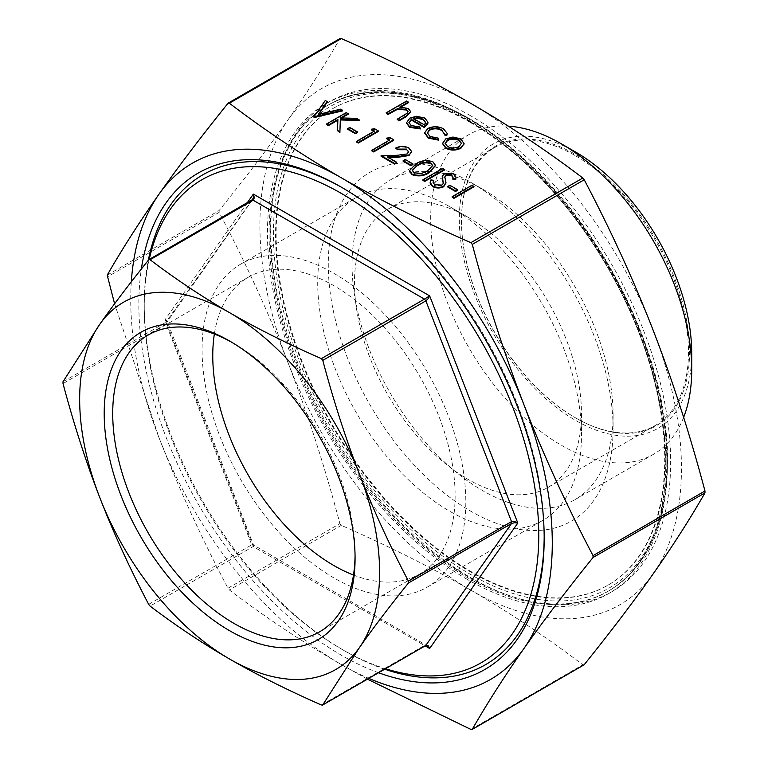 <?xml version="1.0" encoding="UTF-8"?>
<svg xmlns="http://www.w3.org/2000/svg" width="768" height="768" viewBox="0 0 768 768"><rect width="100%" height="100%" fill="white"/><g stroke="black" fill="none" stroke-linecap="round" stroke-linejoin="round"><path stroke-width="0.58" stroke-dasharray="3.84 2.88" d="M482.563 189.139A184.579 106.57 60 0 1 482.573 189.139A184.579 106.57 60 0 1 613.085 415.2A184.579 106.57 60 0 1 574.858 499.699A184.579 106.57 60 0 1 482.563 490.56A184.579 106.57 60 0 1 361.987 327.907A184.579 106.57 60 0 1 390.278 180A184.579 106.57 60 0 1 482.563 189.139L470.678 182.275A201.398 116.275 -120 0 0 328.272 264.49A201.398 116.275 -120 0 0 470.678 511.152A201.398 116.275 -120 0 0 613.085 428.928A201.398 116.275 -120 0 0 470.678 182.275L482.573 189.139M508.291 126.134A184.579 106.57 -120 0 0 468.912 134.592A184.579 106.57 -120 0 0 440.621 282.509A184.579 106.57 -120 0 0 561.206 445.162A184.579 106.57 -120 0 0 653.491 454.301A184.579 106.57 -120 0 0 683.626 417.389M467.971 217.219A160.502 92.669 60 0 1 467.981 217.219A160.502 92.669 60 0 1 581.472 413.798A160.502 92.669 60 0 1 548.227 487.277A160.502 92.669 60 0 1 467.971 479.328A160.502 92.669 60 0 1 363.12 337.891A160.502 92.669 60 0 1 387.725 209.27A160.502 92.669 60 0 1 467.971 217.219L449.587 206.602A186.499 107.674 60 0 1 449.597 206.611A186.499 107.674 60 0 1 581.472 435.024A186.499 107.674 60 0 1 542.842 520.406A186.499 107.674 60 0 1 449.587 511.171A186.499 107.674 60 0 1 327.754 346.819A186.499 107.674 60 0 1 356.342 197.366A186.499 107.674 60 0 1 449.587 206.602M333.946 577.939A186.499 107.674 60 0 1 212.102 413.587A186.499 107.674 60 0 1 240.691 264.134A186.499 107.674 60 0 1 333.946 273.379A186.499 107.674 60 0 1 455.779 437.722A186.499 107.674 60 0 1 427.19 587.174A186.499 107.674 60 0 1 333.946 577.939M470.141 122.362A275.155 158.861 60 0 1 649.891 364.829A275.155 158.861 60 0 1 607.709 585.312A275.155 158.861 60 0 1 470.141 571.69A275.155 158.861 60 0 1 290.381 329.222A275.155 158.861 60 0 1 332.563 108.739A275.155 158.861 60 0 1 470.141 122.362M470.678 122.054A275.155 158.861 60 0 1 650.429 364.522A275.155 158.861 60 0 1 608.256 585.005A275.155 158.861 60 0 1 470.678 571.373A275.155 158.861 60 0 1 290.928 328.906A275.155 158.861 60 0 1 333.101 108.422A275.155 158.861 60 0 1 470.678 122.054M470.678 115.814A282.797 163.277 -120 0 0 329.28 101.808A282.797 163.277 -120 0 0 285.936 328.416A282.797 163.277 -120 0 0 470.678 577.613A282.797 163.277 -120 0 0 612.077 591.619A282.797 163.277 -120 0 0 655.421 365.011A282.797 163.277 -120 0 0 470.678 115.814M467.434 579.485A282.797 163.277 60 0 1 282.691 330.288A282.797 163.277 60 0 1 326.035 103.68A282.797 163.277 60 0 1 467.434 117.686A282.797 163.277 60 0 1 652.176 366.883A282.797 163.277 60 0 1 608.832 593.491A282.797 163.277 60 0 1 467.434 579.485M342.864 188.054A282.797 163.277 60 0 1 344.208 188.822L341.52 187.267L344.218 188.822A282.797 163.277 60 0 1 344.218 188.822A282.797 163.277 60 0 1 544.176 535.181A282.797 163.277 60 0 1 544.176 536.726M378.557 672.758A286.618 165.475 60 0 1 341.51 655.306A286.618 165.475 60 0 1 141.35 269.03M384.682 669.216A282.797 163.277 60 0 1 344.208 650.63L344.208 650.63A282.797 163.277 60 0 1 144.25 304.282A282.797 163.277 60 0 1 148.31 260.314M149.213 259.45A278.976 161.069 -120 0 0 144.25 307.402A278.976 161.069 -120 0 0 341.51 649.066A278.976 161.069 -120 0 0 385.517 668.736M341.51 649.066L344.208 650.63L341.51 649.066M691.718 353.261A164.323 94.877 60 0 1 575.52 420.355A164.323 94.877 60 0 1 459.331 219.091A164.323 94.877 60 0 1 575.52 152.006M231.782 342.298A171.379 98.947 60 0 1 233.894 343.488L229.642 341.03L233.894 343.488A171.379 98.947 60 0 1 355.075 553.382A171.379 98.947 60 0 1 355.056 555.811M353.491 575.04A171.379 98.947 -120 0 0 419.635 574.07A171.379 98.947 -120 0 0 445.901 436.742A171.379 98.947 -120 0 0 333.946 285.725A171.379 98.947 -120 0 0 248.256 277.238A171.379 98.947 -120 0 0 214.349 334.042M574.982 155.443A160.502 92.669 -120 0 0 494.736 147.494A160.502 92.669 -120 0 0 461.491 220.963A160.502 92.669 -120 0 0 574.982 417.542L575.52 417.859A161.27 93.11 60 0 1 461.491 220.339A161.27 93.11 60 0 1 575.52 154.502A161.27 93.11 60 0 1 689.558 352.013A161.27 93.11 60 0 1 575.52 417.859L574.982 417.542A160.502 92.669 -120 0 0 655.238 425.491A160.502 92.669 -120 0 0 679.843 296.88A160.502 92.669 -120 0 0 574.982 155.443M253.344 544.723L253.363 546.691L254.333 545.962L253.152 546.576L251.75 544.829L253.488 544.973L166.963 320.765L165.216 319.507L166.963 322.09L166.099 324.067L165.878 323.011L166.963 320.765L251.75 200.342L148.675 259.853M425.27 645.696L427.104 645.706L253.488 544.982M252.614 199.526L166.963 322.09M227.962 103.344L339.907 38.707C324.758 65.069 307.507 92.045 288.144 119.635A298.08 172.099 60 0 1 470.678 103.325A298.08 172.099 60 0 1 653.213 330.403A298.08 172.099 60 0 1 653.213 573.792A298.08 172.099 60 0 1 470.678 590.093A298.08 172.099 60 0 1 288.144 363.014A298.08 172.099 60 0 1 288.144 119.635C268.685 147.274 245.683 177.562 219.149 210.499L219.149 212.371C245.683 262.8 268.685 313.018 288.144 363.014C307.507 413.069 324.758 466.598 339.907 523.603L341.309 525.35C388.685 546.125 431.808 567.706 470.678 590.093C509.453 612.538 546.835 637.43 582.816 664.79L583.574 665.04M367.44 679.171L341.51 664.675C302.736 642.23 265.354 617.338 229.363 589.978L227.962 588.23C201.427 537.811 178.426 487.594 158.976 437.597L114.595 303.792M467.434 119.558A280.502 161.952 60 0 1 650.678 366.739A280.502 161.952 60 0 1 607.68 591.504A280.502 161.952 60 0 1 467.434 577.613A280.502 161.952 60 0 1 284.189 330.432A280.502 161.952 60 0 1 327.187 105.658A280.502 161.952 60 0 1 467.434 119.558M452.189 197.28L472.205 185.722L474 186.758M447.821 187.056L449.875 185.875L457.574 190.32M430.147 182.784L430.896 180.528L433.603 180.922M433.094 182.602L434.659 185.386L441.974 185.693L443.318 182.899M442.224 176.909L444.173 174.346L453.782 174.499L455.99 177.446M452.87 179.299L453.043 177.581M444.806 177.082L445.949 182.794M422.928 180.394L442.944 168.835L444.739 169.872M409.478 170.918L415.728 164.688C420.826 161.059 426.566 160.32 432.96 162.47L435.437 165.648M403.162 161.27L405.216 160.09L412.915 164.534M395.722 148.675C400.118 146.525 404.515 146.496 408.922 148.598L411.514 151.69M388.483 157.507L387.427 157.526L396.749 162.902M381.091 156.24L397.142 155.933L407.059 154.579L408.643 151.987M386.736 138.749L389.962 138.24L393.667 140.381M371.856 150.902L389.818 140.525L389.28 140.218M371.338 129.859L374.563 129.35L378.269 131.491M356.448 142.013L374.419 131.635L373.882 131.328M347.722 129.264L349.776 128.083L357.475 132.528M326.419 124.675L346.445 113.117L348.24 114.154M341.654 117.955L340.618 118.55L356.582 118.973L359.146 120.451M337.507 131.069L337.882 119.51M313.843 117.418L325.402 100.963L327.322 102.077M318.739 114.288L318.221 115.037L340.666 109.786L342.595 110.89M442.598 143.654L445.747 139.507L452.938 137.664L460.934 139.488L464.083 144.086M424.714 133.046L427.699 129.178C433.085 126.701 438.374 126.797 443.578 129.466L447.13 133.68M444.413 134.986L444.49 133.882M427.315 133.123L430.109 137.107L437.99 138.691L438.509 140.131M408.979 122.822L411.216 126.192L419.674 127.526L420.432 128.928M406.522 123.053L409.814 118.762L416.381 116.918L424.829 118.637L427.93 122.496M386.112 113.482L406.646 101.626L408.442 102.662M400.963 106.973L399.773 107.664L408.355 109.133L410.64 111.907M397.152 119.846L407.146 113.837L408.01 111.859M131.318 281.798A298.08 172.099 -120 0 0 158.976 437.597A298.08 172.099 -120 0 0 341.51 664.675A298.08 172.099 -120 0 0 368.803 678.384M406.646 101.002L406.646 101.626M407.146 113.213L407.146 113.837M408.355 108.509L408.355 109.133M399.773 107.04L399.773 107.664M411.216 125.568L411.216 126.192M419.674 126.902L419.674 127.526M424.829 118.013L424.829 118.637M416.381 116.294L416.381 116.918M409.814 118.138L409.814 118.762M413.251 118.445L413.251 119.069L424.349 125.482L425.626 122.774M424.349 124.858L424.349 125.482M413.962 118.858L413.251 119.069M443.578 128.842L443.578 129.466M427.699 128.554L427.699 129.178M437.99 138.067L437.99 138.691M430.109 136.483L430.109 137.107M452.938 137.04L452.938 137.664M460.934 138.864L460.934 139.488M445.747 138.883L445.747 139.507M459.082 146.592L461.482 143.539M445.133 143.558L447.581 147.187C451.402 149.05 455.232 149.059 459.082 147.216M447.581 146.563L447.581 147.187M325.402 100.339L325.402 100.963M340.666 109.162L340.666 109.786M318.221 114.413L318.221 115.037M346.445 112.493L346.445 113.117M356.582 118.349L356.582 118.973M340.618 117.926L340.618 118.55M349.776 127.459L349.776 128.083M374.563 128.726L374.563 129.35M374.419 131.011L374.419 131.635M389.962 137.616L389.962 138.24M389.818 139.901L389.818 140.525M407.059 153.955L407.059 154.579M397.142 155.309L397.142 155.933M387.427 156.902L387.427 157.526M408.922 147.974L408.922 148.598M405.216 159.466L405.216 160.09M415.728 164.064L415.728 164.688M432.96 161.846L432.96 162.47M412.32 170.63L414.019 173.472L421.757 173.971L427.546 171.494L432.653 165.84M414.019 172.848L414.019 173.472M421.757 173.347L421.757 173.971M427.546 170.87L427.546 171.494M442.944 168.211L442.944 168.835M430.896 179.904L430.896 180.528M445.488 179.664L445.488 180.288M444.787 176.966L444.787 177.59M453.782 173.875L453.782 174.499M444.173 173.722L444.173 174.346M442.243 176.122L442.243 176.746M443.222 183.523L443.222 184.147M441.974 185.069L441.974 185.693M434.659 184.762L434.659 185.386M449.875 185.251L449.875 185.875M472.205 185.098L472.205 185.722M247.181 202.896L165.216 319.507L253.363 546.691L425.126 645.859M321.379 704.986L424.464 645.475L253.152 546.576L150.077 606.086M148.675 604.339L251.75 544.829L166.099 324.067L63.024 383.587M63.024 381.715L166.099 322.195M227.962 588.23L339.907 523.603M219.149 212.371L107.203 277.008M666.864 462.47A280.502 161.952 60 0 1 608.765 590.88A280.502 161.952 60 0 1 468.518 576.989A280.502 161.952 60 0 1 270.173 233.443A280.502 161.952 60 0 1 328.262 105.034A280.502 161.952 60 0 1 468.518 118.934A280.502 161.952 60 0 1 666.864 462.47M666.864 460.598A278.208 160.627 -120 0 0 470.141 119.866A278.208 160.627 -120 0 0 273.418 233.443A278.208 160.627 -120 0 0 470.141 574.186A278.208 160.627 -120 0 0 666.864 460.598M107.203 275.136L219.149 210.499M341.309 525.35L229.363 589.978M470.88 729.418L582.816 664.79M404.026 115.248L404.026 115.882M574.858 499.699L653.491 454.301M467.981 217.219L449.597 206.611M581.472 413.798L581.472 435.024M240.691 264.134L356.342 197.366M607.709 585.312L608.256 585.005M326.035 103.68L329.28 101.808M544.176 535.181L544.176 538.301M248.256 277.238L148.205 335.002M355.075 553.382L355.075 558.298M387.725 209.27L494.736 147.494M461.491 220.963L461.491 220.339M607.68 591.504L608.765 590.88C647.222 567.226 666.806 524.112 667.536 461.539C668.822 363.994 608.813 236.016 527.146 161.837C458.774 97.594 379.354 74.486 328.262 105.034L327.187 105.658M548.227 487.277L655.238 425.491M419.635 574.07L319.584 631.834M613.085 415.2L613.085 428.928M144.25 307.402L144.25 304.282M608.832 593.491L612.077 591.619M332.563 108.739L333.101 108.422M427.19 587.174L542.842 520.406M390.278 180L468.912 134.592M408.038 112.176L408.038 111.552M408.96 123.13L408.96 122.506M425.654 123.082L425.654 122.458M427.296 133.44L427.296 132.816M444.509 134.198L444.509 133.574M461.491 143.856L461.491 143.232M445.114 143.875L445.114 143.251M408.662 152.304L408.662 151.68M412.291 170.938L412.291 170.314M432.672 166.118L432.672 165.494M444.787 177.408L444.787 176.784M453.053 177.802L453.053 177.178M443.328 183.235L443.328 182.611M433.075 182.918L433.075 182.294"/><path stroke-width="1.15" d="M683.626 417.389A184.579 106.57 -120 0 0 691.718 369.802A184.579 106.57 -120 0 0 561.206 143.741L561.206 143.741A184.579 106.57 -120 0 0 508.291 126.134M141.35 269.03A286.618 165.475 60 0 1 341.51 187.267L341.51 187.267A286.618 165.475 60 0 1 544.176 538.301A286.618 165.475 60 0 1 378.557 672.758M544.176 536.726A282.797 163.277 60 0 1 384.682 669.216M385.517 668.736A278.976 161.069 -120 0 0 537.523 508.886A278.976 161.069 -120 0 0 341.51 193.507A278.976 161.069 -120 0 0 149.213 259.45M575.52 152.006L561.206 143.741L575.53 152.006A164.323 94.877 60 0 1 575.53 152.006A164.323 94.877 60 0 1 691.718 353.261L691.718 369.802M355.056 555.811A171.379 98.947 60 0 1 319.584 631.834A171.379 98.947 60 0 1 233.894 623.347A171.379 98.947 60 0 1 121.939 472.33A171.379 98.947 60 0 1 148.205 335.002A171.379 98.947 60 0 1 231.782 342.298M214.349 334.042A171.379 98.947 -120 0 0 333.946 565.584A171.379 98.947 -120 0 0 353.491 575.04M229.642 341.03L229.632 341.03A177.398 102.422 -120 0 0 229.632 341.03A177.398 102.422 -120 0 0 104.198 413.453A177.398 102.422 -120 0 0 229.632 630.72A177.398 102.422 -120 0 0 355.075 558.298A177.398 102.422 -120 0 0 229.642 341.03M322.57 705.072L425.606 645.59L427.104 645.706L429.658 648.48L517.805 523.075L514.474 521.405L511.517 521.626L511.517 523.498L514.474 522.73L517.805 523.075L429.658 295.882L424.464 299.117L425.866 300.864L428.093 298.762L429.658 295.882L253.363 194.102L253.344 197.866L252.163 200.035M149.328 259.478L150.077 259.728C176.064 279.427 202.579 297.082 229.632 312.701C256.685 328.32 287.27 343.632 321.379 358.637L322.781 360.384C333.744 401.453 345.994 439.411 359.52 474.278C373.037 509.136 389.347 544.762 408.432 581.136L408.432 583.008C389.347 606.73 373.037 628.214 359.52 647.453L322.781 704.861L321.379 704.986C287.27 689.981 256.685 674.669 229.632 659.05C202.579 643.44 176.064 625.786 150.077 606.086L148.675 604.339C129.581 567.965 113.28 532.339 99.754 497.482C86.227 462.614 73.978 424.656 63.024 383.587L63.024 381.715L99.754 324.298A212.093 122.458 -120 0 0 99.754 497.482A212.093 122.458 -120 0 0 229.632 659.05A212.093 122.458 -120 0 0 359.52 647.453A212.093 122.458 -120 0 0 359.52 474.278A212.093 122.458 -120 0 0 229.632 312.701A212.093 122.458 -120 0 0 99.754 324.298C113.28 305.059 129.581 283.574 148.675 259.853L149.328 259.478L148.675 259.853M251.75 200.342L253.152 200.218L254.333 197.779L253.363 194.102L247.181 202.896M425.126 645.859L429.658 648.48L428.093 645.619L425.27 645.696M114.595 303.792L107.203 275.136C122.352 248.774 139.603 221.798 158.976 194.208C178.426 166.57 201.427 136.282 227.962 103.344L229.363 103.21C265.354 130.57 302.736 155.462 341.51 177.907C380.381 200.294 423.494 221.875 470.88 242.65L472.282 244.397C487.43 301.402 504.682 354.931 524.045 404.986C543.504 454.982 566.496 505.2 593.04 555.629L593.04 557.501C566.496 590.438 543.504 620.726 524.045 648.365C504.682 675.955 487.43 702.931 472.282 729.293L470.88 729.418L367.44 679.171M227.962 103.344L228.614 102.96M340.445 38.4L341.309 38.582C388.685 59.357 431.808 80.938 470.678 103.325C509.453 125.77 546.835 150.662 582.816 178.022L470.88 242.65M471.744 729.6L584.227 664.656C610.762 631.718 633.754 601.43 653.213 573.792C672.576 546.202 689.837 519.226 704.976 492.864L704.976 490.992C689.837 433.987 672.576 380.458 653.213 330.403C633.754 280.406 610.762 230.189 584.227 179.77L582.816 178.022M474 186.758L453.984 198.317L452.189 197.28L452.189 196.656L472.205 185.098L474 186.758M457.574 190.32L455.52 191.501L447.821 187.056L447.821 186.432L449.875 185.251L457.574 189.696L457.574 190.32M445.949 182.794L443.741 186.749C439.978 188.448 436.262 188.39 432.605 186.576L430.147 182.784M433.603 180.298L433.075 182.294L434.659 184.762L441.974 185.069L443.222 183.523L442.243 176.122L444.173 173.722L453.782 173.875L456 177.12L455.722 178.906L452.87 178.675L453.053 177.178L451.526 174.941L446.054 174.71L444.787 176.966L445.958 182.486L443.741 186.125C439.978 187.824 436.262 187.766 432.605 185.952L430.138 182.477L430.896 179.904L433.603 180.298L433.094 182.602M443.318 182.899L442.243 176.746M442.243 176.122L442.224 176.909M455.99 177.446L455.722 179.53L452.87 179.299L452.87 178.675M453.043 177.581L451.526 175.565L446.054 175.334L444.787 177.59M444.739 169.872L424.723 181.43L422.928 180.394L422.928 179.77L442.944 168.211L444.739 169.872M435.437 165.648L429.331 172.541C424.128 176.122 418.32 176.813 411.907 174.624L409.478 170.918M412.915 164.534L410.861 165.715L403.162 161.27L403.162 160.646L405.216 159.466L412.915 163.91L412.915 164.534M408.643 151.987L406.781 149.731L397.517 149.712L395.722 148.051C400.118 145.901 404.515 145.872 408.922 147.974L411.533 151.354L409.018 155.52L397.786 157.334L388.483 157.507M411.514 151.69L409.018 155.52M409.018 154.896L397.786 156.71L387.427 156.902L396.749 162.278L394.694 164.093L381.091 156.24L381.091 155.616L397.142 155.309L407.059 153.955L408.662 151.68L406.781 149.731M386.736 138.125L389.962 137.616L393.667 139.757L393.667 140.381L373.651 151.939L371.856 150.902L371.856 150.278L389.818 139.901L386.736 138.125L386.736 138.749L389.28 140.218M371.338 129.235L374.563 128.726L378.269 130.867L378.269 131.491L358.253 143.05L356.448 142.013L356.448 141.389L374.419 131.011L371.338 129.235L371.338 129.859L373.882 131.328M357.475 132.528L355.43 133.709L347.722 129.264L347.722 128.64L349.776 127.459L357.475 131.904L357.475 132.528M348.24 113.53L340.618 117.926L356.582 118.349L359.146 119.827L340.33 119.338L339.898 131.827L337.507 130.445L337.882 119.51L328.224 125.088L326.419 124.051L346.445 112.493L348.24 114.154L341.654 117.955M359.146 119.827L359.146 120.451L340.33 119.962L339.898 132.451L337.507 130.445M337.862 120.144L328.224 125.712L326.419 124.051M327.322 101.453L318.221 114.413L340.666 109.162L342.595 110.266L313.843 116.794L325.402 100.339L327.322 102.077L318.739 114.288M342.595 110.266L342.595 110.89L314.102 117.562L313.843 116.794M464.093 143.741L460.886 147.629C455.827 150.058 450.797 150.048 445.795 147.61L442.579 143.347L445.747 138.883L452.938 137.04L460.934 138.864L464.093 143.741L460.886 148.253C455.827 150.682 450.797 150.672 445.795 148.234L442.598 143.654M447.13 133.68L446.842 135.312L444.413 134.986L444.509 133.574M444.49 133.882L441.648 130.426C437.741 128.39 433.747 128.285 429.658 130.128L427.315 133.123M438.509 139.507L428.285 137.501L424.704 132.73L427.699 128.554C433.085 126.077 438.374 126.173 443.578 128.842L447.139 133.363L446.842 134.688L444.413 134.362L441.648 129.802C437.741 127.766 433.747 127.661 429.658 129.504L427.296 132.816L430.109 136.483L437.99 138.067L438.509 140.131L428.285 138.125L424.714 133.046M420.432 128.304L409.642 126.73L406.502 122.755L409.814 118.138L416.381 116.294L424.829 118.013L427.939 122.189L424.349 126.931L411.264 119.376L408.96 122.506L411.216 125.568L419.674 126.902L420.432 128.928L409.642 127.363L406.522 123.053M427.93 122.496L427.834 123.706L424.349 127.555L411.264 120L408.979 122.822M408.442 102.038L399.773 107.04L408.355 108.509L410.659 111.6L406.416 115.949L398.947 120.259L397.152 119.222L407.146 113.213L408.038 111.552L406.243 109.363L397.402 108.73L387.907 113.894L386.112 112.858L406.646 101.002L408.442 102.662L400.963 106.973M410.64 111.907L406.416 116.573L398.947 120.883L397.152 119.222M408.01 111.859L406.243 109.987L397.402 109.354L387.907 114.518L386.112 112.858M368.803 678.384A298.08 172.099 -120 0 0 524.045 648.365A298.08 172.099 -120 0 0 524.045 404.986A298.08 172.099 -120 0 0 341.51 177.907A298.08 172.099 -120 0 0 158.976 194.208A298.08 172.099 -120 0 0 131.318 281.798M408.432 583.008L511.517 523.498L425.866 645.35L322.253 705.168M148.31 260.314A282.797 163.277 60 0 1 342.864 188.054M387.907 113.894L387.907 114.518M397.402 108.73L397.402 109.354M406.243 109.363L406.243 109.987M398.947 120.259L398.947 120.883M413.251 118.445L424.349 124.858L425.654 122.458L423.12 119.107L417.984 117.725L413.251 118.445M411.264 119.376L411.264 120M424.349 126.931L424.349 127.555M427.834 123.082L427.834 123.706M409.642 126.73L409.642 127.363M425.626 122.774L423.12 119.731L417.984 118.349L413.251 119.069M423.12 119.107L423.12 119.731M417.984 117.725L417.984 118.349M446.842 134.688L446.842 135.312M428.285 137.501L428.285 138.125M429.658 129.504L429.658 130.128M441.648 129.802L441.648 130.426M459.13 139.901C455.251 138.067 451.382 138.077 447.533 139.93L445.114 143.251L447.581 146.563C451.402 148.426 455.232 148.435 459.082 146.592L461.491 143.232L459.13 140.525C455.251 138.691 451.382 138.701 447.533 140.554L445.133 143.558M445.795 147.61L445.795 148.234M460.886 147.629L460.886 148.253M464.083 143.462L464.083 144.086M461.482 143.539L459.13 140.525M447.533 139.93L447.533 140.554M314.102 116.938L314.102 117.562M328.224 125.088L328.224 125.712M339.898 131.827L339.898 132.451M340.33 119.338L340.33 119.962M357.475 131.904L355.43 133.709M355.43 133.085L347.722 128.64M378.269 130.867L358.253 142.426L358.253 143.05M358.253 142.426L356.448 141.389M393.667 139.757L373.651 151.315L373.651 151.939M373.651 151.315L371.856 150.278M406.781 149.107L397.517 149.088L397.517 149.712M396.749 162.278L394.694 164.093M394.694 163.469L381.091 155.616M397.517 149.088L395.722 148.051M412.915 163.91L410.861 165.715M410.861 165.091L403.162 160.646M411.907 174L409.469 170.611L415.728 164.064C420.826 160.435 426.566 159.696 432.96 161.846L435.456 165.331L429.331 171.917C424.128 175.498 418.32 176.189 411.907 174L411.907 174.624M417.533 165.091L412.291 170.314L414.019 172.848L421.757 173.347L427.546 170.87L432.672 165.494L430.963 163.066C425.894 161.539 421.421 162.211 417.533 165.091L412.32 170.63M429.331 171.917L429.331 172.541M430.963 163.066L430.963 163.69C425.894 162.163 421.421 162.835 417.533 165.715M432.653 165.84L430.963 163.69M444.739 169.248L424.723 180.806L424.723 181.43M424.723 180.806L422.928 179.77M432.605 185.952L432.605 186.576M443.741 186.125L443.741 186.749M446.054 174.71L446.054 175.334M451.526 174.941L451.526 175.565M455.722 178.906L455.722 179.53M443.222 183.523L443.328 182.611M457.574 189.696L455.52 191.501M455.52 190.877L447.821 186.432M474 186.134L453.984 197.693L453.984 198.317M453.984 197.693L452.189 196.656M150.077 259.728L253.152 200.218L424.464 299.117L321.379 358.637M322.781 360.384L425.866 300.864L511.517 521.626L408.432 581.136M704.976 490.992L593.04 555.629M229.363 103.21L341.309 38.582M593.04 557.501L704.976 492.864M472.282 244.397L584.227 179.77M393.197 110.842L393.197 111.466M406.416 115.949L406.416 116.573M397.786 156.71L397.786 157.334M442.81 179.587L442.81 180.211M228.259 103.075L340.118 38.496M472.07 729.504L583.92 664.925M252.566 199.584L148.973 259.594M410.659 112.224L410.659 111.6M427.939 122.813L427.939 122.189M406.502 123.379L406.502 122.755M447.139 133.987L447.139 133.363M424.704 133.354L424.704 132.73M442.579 143.971L442.579 143.347M411.533 151.978L411.533 151.354M409.469 171.235L409.469 170.611M435.456 165.955L435.456 165.331M430.138 183.101L430.138 182.477M445.958 183.11L445.958 182.486M456 177.744L456 177.12"/></g></svg>
